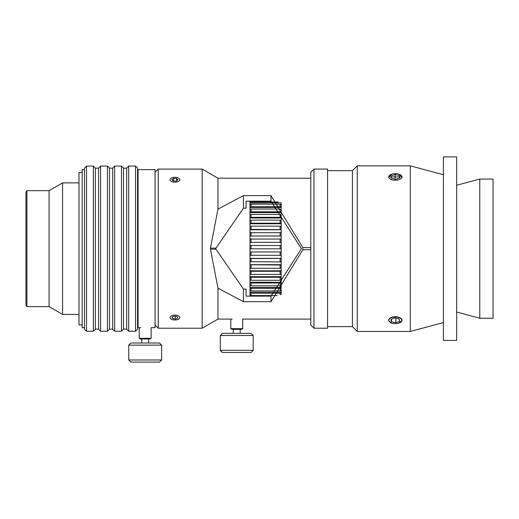 <?xml version="1.0" encoding="UTF-8"?>
<svg xmlns="http://www.w3.org/2000/svg" width="519" height="519" viewBox="0 0 519 519"><rect width="100%" height="100%" fill="white"/><g stroke="black" fill="none" stroke-linecap="round" stroke-linejoin="round"><path stroke-width="0.78" d="M26.904 190.674L25.95 192.328L25.95 304.977L26.904 306.632L26.904 190.674L49.078 190.674L49.078 306.632L62.585 314.43L78.992 314.43M49.078 190.674L62.585 182.876L62.585 314.43M62.585 182.876L78.992 182.876M82.177 172.431L78.992 172.431L78.992 324.875L82.177 324.875M84.513 169.616L82.177 169.616L82.177 327.69L84.513 327.69M151.133 338.31L139.248 338.31L140.415 338.985L149.965 338.985L151.133 338.31L151.133 327.69L155.058 327.69L155.058 169.616L138.086 169.616L138.086 327.69L140.681 327.69M86.524 225.421L86.524 166.067L84.513 168.078L84.513 329.228L86.524 331.239L86.524 225.421M93.368 331.239L95.386 329.228L95.386 168.078L93.368 166.067L93.368 331.239L86.524 331.239M100.582 225.421L100.582 166.067L98.565 168.078L98.565 329.228L100.582 331.239L100.582 225.421M112.675 329.13L109.496 329.228L109.496 168.078L107.427 166.067L107.427 331.239L100.582 331.239M109.496 329.13L109.496 168.078M114.641 225.421L114.641 166.067L112.675 168.078L112.675 329.228L114.641 331.239L114.641 225.421M121.478 331.239L123.496 329.228L123.496 168.078L121.478 166.067L121.478 331.239L114.641 331.239M128.693 225.421L128.693 166.067L126.681 168.078L126.681 329.228L128.693 331.239L128.693 225.421M135.537 331.239L137.554 329.228L137.554 168.078L135.537 166.067L135.537 331.239L128.693 331.239M154.344 343.014L130.872 343.014L128.751 345.141L161.636 345.141L159.515 343.014L154.344 343.014M128.751 359.991L130.872 362.113L159.515 362.113L161.636 359.991L128.751 359.991L128.751 345.141M281.194 203.007L281.194 204.947L280.137 204.181L251.066 204.181L250.002 204.947L250.002 203.007L281.194 202.799M250.002 203.007L251.066 201.982L278.301 201.982M281.194 207.574L281.194 209.767L280.137 209.079L251.066 209.079L250.002 209.767L250.002 207.574L281.194 207.574L281.194 204.947M250.002 207.574L251.066 206.659L280.137 206.659L281.194 207.347M281.194 212.589L281.194 215.015L280.137 214.418L251.066 214.418L250.002 215.015L250.002 212.589L281.194 212.589L281.194 209.767M250.002 212.589L251.066 211.791L280.137 211.791L281.194 212.388M281.194 217.999L281.194 220.633L280.137 220.127L251.066 220.127L250.002 220.633L250.002 217.999L281.194 217.999L281.194 215.015M250.002 217.999L251.066 217.331L280.137 217.331L281.194 217.831M281.194 223.747L281.194 226.556L280.137 226.154L251.066 226.154L250.002 226.556L250.002 223.747L281.194 223.747L281.194 220.633M250.002 223.747L251.066 223.209L280.137 223.209L281.194 223.611M281.194 229.768L281.194 232.72L250.002 232.72L250.002 229.768L281.194 229.768L281.194 226.556M250.002 229.768L251.066 229.372L281.194 229.67M281.194 235.996L281.194 239.064L250.002 239.064L250.002 235.996L281.194 235.996L281.194 232.72M250.002 235.996L281.194 235.931M281.194 242.36L281.194 245.506L250.002 245.506L250.002 242.36L281.194 242.36L281.194 239.064M250.002 242.36L281.194 242.334M281.194 248.802L281.194 251.987L250.002 251.987L250.002 248.802L281.194 248.802L281.194 245.506M250.002 255.277L250.002 251.975L281.194 251.975L281.194 258.43L251.066 258.572L250.002 258.43L250.002 255.277L281.194 255.277M250.002 258.384L281.194 258.384M281.194 261.673L281.194 264.761L280.137 265.014L250.002 264.761L250.002 261.673L280.137 261.92L281.194 261.673L281.194 258.43M250.002 264.684L281.194 264.684M281.194 267.927L281.194 270.924L280.137 271.281L251.066 271.281L250.002 270.924L250.002 267.927L251.066 268.284L280.137 268.284L281.194 267.927L281.194 264.761M250.002 270.808L281.194 270.808M281.194 273.967L281.194 276.841L280.137 277.295L251.066 277.295L250.002 276.841L250.002 273.967L251.066 274.428L280.137 274.428L281.194 273.967L281.194 270.924M250.002 276.685L281.194 276.685M281.194 279.735L281.194 282.446L280.137 283.004L251.066 283.004L250.002 282.446L250.002 279.735L251.066 280.292L280.137 280.292L281.194 279.735L281.194 276.841M250.002 282.258L281.194 282.258M281.194 285.158L281.194 287.682L280.137 288.33L251.066 288.33L250.002 287.682L250.002 285.158L251.066 285.807L280.137 285.807L281.194 285.158L281.194 282.446M250.002 287.468L281.194 287.468M281.194 290.186L281.194 292.489L280.137 293.222L251.066 293.222L250.002 292.489L250.002 290.186L251.066 290.919L280.137 290.919L281.194 290.186L281.194 287.682M250.002 292.249L281.194 292.249M250.002 296.128L250.002 294.753L251.066 295.564L277.12 295.564M280.137 293.222L280.137 294.844M281.194 294.507L281.194 292.489M280.137 288.33L280.137 290.919M280.137 283.004L280.137 285.807M280.137 277.295L280.137 280.292M280.137 271.281L280.137 274.428M280.137 265.014L280.137 268.284M280.137 258.572L280.137 261.92M280.137 252.013L280.137 255.413M280.137 245.422L280.137 248.835M280.137 238.87L280.137 242.25M280.137 232.421L280.137 235.743M280.137 226.154L280.137 229.372M280.137 220.127L280.137 223.209M280.137 214.418L280.137 217.331M280.137 209.079L280.137 211.791M280.137 204.181L280.137 206.659M250.002 292.489L250.002 294.753M250.002 287.682L250.002 290.186M250.002 282.446L250.002 285.158M250.002 276.841L250.002 279.735M250.002 270.924L250.002 273.967M250.002 264.761L250.002 267.927M250.002 258.43L250.002 261.673M250.002 245.506L250.002 248.802M250.002 239.064L250.002 242.334M250.002 232.72L250.002 235.931M250.002 226.556L250.002 229.67M250.002 220.633L250.002 223.611M250.002 215.015L250.002 217.831M250.002 209.767L250.002 212.388M250.002 204.947L250.002 207.347M250.002 201.177L250.002 202.754M251.066 295.564L251.066 293.222M251.066 290.919L251.066 288.33M251.066 285.807L251.066 283.004M251.066 280.292L251.066 277.295M251.066 274.428L251.066 271.281M251.066 268.284L251.066 265.014M251.066 261.92L251.066 258.572M251.066 255.413L251.066 252.013M251.066 248.835L251.066 245.422M251.066 242.25L251.066 238.87M251.066 235.743L251.066 232.421M251.066 229.372L251.066 226.154M251.066 223.209L251.066 220.127M251.066 217.331L251.066 214.418M251.066 211.791L251.066 209.079M251.066 206.659L251.066 204.181M251.066 201.982L251.066 201.177M391.313 178.231L391.099 175.844L395.134 174.553L399.377 175.656L399.591 178.049L395.556 179.334L391.313 178.231M399.377 175.656L399.377 178.114M395.134 174.553L395.134 179.224M400.889 175.175A6.578 3.289 180 0 1 399.565 179.464A6.578 3.289 180 0 1 390.885 179.366A6.578 3.289 180 0 1 389.977 175.046A6.578 3.289 180 0 1 400.713 175.046A6.578 3.289 180 0 1 400.889 175.175M394.784 317.985L399.176 318.926L399.74 321.306L395.906 322.734L391.508 321.793L390.95 319.419L394.784 317.985M391.508 321.793L391.508 319.204M395.906 322.734L395.906 318.225M396.12 323.629A6.578 3.289 0 0 1 389.977 322.26A6.578 3.289 0 0 1 390.963 317.907A6.578 3.289 0 0 1 399.727 317.907A6.578 3.289 0 0 1 400.713 322.26A6.578 3.289 0 0 1 396.12 323.629M175.195 319.081L172.405 318.452L172.107 316.927L174.592 316.032L177.381 316.668L177.686 318.192L175.195 319.081L175.195 316.168M172.405 318.452L172.405 316.817M175.377 319.983A4.879 2.439 0 0 1 170.913 318.964A4.879 2.439 0 0 1 171.646 315.74A4.879 2.439 0 0 1 178.147 315.74A4.879 2.439 0 0 1 178.88 318.964A4.879 2.439 0 0 1 175.377 319.983M176.272 181.118L173.216 181.027L171.841 179.658L173.521 178.38L176.577 178.465L177.952 179.834L176.272 181.118M176.577 178.465L176.577 180.884M173.521 178.38L173.521 181.034M172.217 181.786A4.879 2.439 180 0 1 170.913 178.341A4.879 2.439 180 0 1 178.88 178.341A4.879 2.439 180 0 1 178.406 181.442A4.879 2.439 180 0 1 172.217 181.786M493.05 318.244L493.05 179.061L479.79 179.061L479.79 318.244L493.05 318.244M456.662 340.419L456.662 156.887L443.401 156.887L443.401 340.419L456.662 340.419M313.976 169.09L310.79 172.269L310.79 325.037L313.976 328.216L313.976 169.09L327.554 169.09L327.554 328.216L313.976 328.216M158.243 248.653L158.243 169.09L202.163 169.09L202.163 328.216L158.243 328.216L158.243 248.653M310.79 249.71L302.798 249.71L302.798 247.589L310.79 247.589M302.856 249.71L271.009 301.688L243.43 301.688L217.967 288.175L217.967 319.094L232.233 319.094M271.009 296.128L301.409 248.653L271.009 201.177L246.077 201.177L246.077 208.197L243.43 208.197L215.606 248.653L243.43 289.109L246.077 289.109L246.077 296.128L271.009 296.128L271.009 301.688M310.79 178.212L217.967 178.212L217.967 209.131L243.43 195.618L271.009 195.618L302.856 247.589M217.967 288.175L210.448 249.185L210.448 248.121L215.606 248.121L215.599 249.185L210.448 249.185L210.448 248.121L217.967 209.131M215.353 248.121L215.353 249.185L215.353 248.121M398.832 174.157L402.238 176.947L388.446 176.947L391.858 174.157M391.858 323.149L388.446 320.359L388.971 319.003L390.47 317.797L392.708 316.96L395.342 316.661L397.982 316.96L400.22 317.797L401.712 319.003L402.238 320.359L398.832 323.149M410.302 248.653L410.302 331.453L357.26 331.453L357.26 165.853L410.302 165.853L410.302 248.653M246.077 289.109L246.077 296.128M246.077 201.177L246.077 208.197M327.554 170.68L352.433 170.68L352.433 326.626L357.26 331.453M230.806 328.657L231.974 329.331L241.517 329.331L242.684 328.657L230.806 328.657L230.806 319.094M251.066 333.36L222.424 333.36L220.303 335.482L253.188 335.482L251.066 333.36M220.303 350.338L222.424 352.459L251.066 352.459L253.188 350.338L220.303 350.338L220.303 335.482M271.009 195.618L271.009 201.177M243.43 289.109L243.43 301.688M243.43 195.618L243.43 208.197M26.904 306.632L49.078 306.632M137.554 324.875L138.086 324.875M137.554 172.431L138.086 172.431M93.368 166.067L86.524 166.067M107.427 166.067L100.582 166.067M109.496 329.228L107.427 331.239M121.478 166.067L114.641 166.067M135.537 166.067L128.693 166.067M126.681 168.175L123.496 168.175M126.681 329.13L123.496 329.13M112.675 168.175L109.496 168.175M98.565 168.175L95.386 168.175M98.565 329.13L95.386 329.13M139.248 338.31L139.248 327.69M161.636 359.991L161.636 345.141M148.642 343.014L148.642 338.985M141.745 343.014L141.745 338.985M456.662 312.049L479.79 318.244M456.662 185.257L479.79 179.061M155.058 325.037L158.243 328.216M155.058 172.269L158.243 169.09M242.684 328.657L242.684 319.094L310.79 319.094M217.967 178.212L202.163 169.09M217.967 319.094L202.163 328.216M327.554 326.626L352.433 326.626M352.433 170.68L357.26 165.853M443.401 174.721L410.302 165.853M443.401 322.584L410.302 331.453M253.188 350.338L253.188 335.482M240.193 333.36L240.193 329.331M233.297 333.36L233.297 329.331"/></g></svg>
